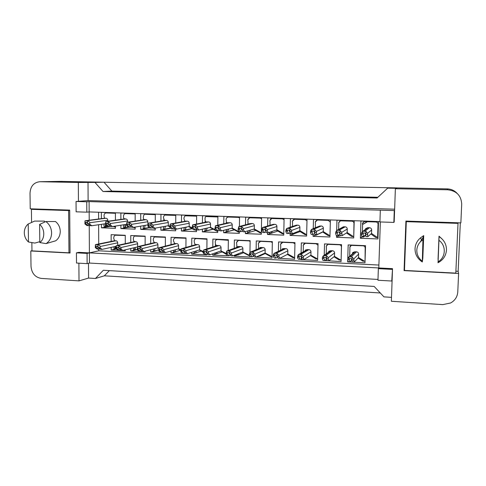 <?xml version="1.0" encoding="UTF-8"?>
<svg xmlns="http://www.w3.org/2000/svg" width="486" height="486" viewBox="0 0 486 486"><rect width="100%" height="100%" fill="white"/><g stroke="black" fill="none" stroke-linecap="round" stroke-linejoin="round"><path stroke-width="0.73" d="M393.848 222.406L394.268 210.572L380.319 210.171L379.924 221.944L393.848 222.406L394.189 222.047L395.373 188.744L447.673 189.777C456.5 190.798 461.171 195.554 461.7 204.059L460.862 222.874L405.919 221.075L404.079 270.611L458.602 273.484L457.776 291.94C457.393 296.825 454.999 300.506 450.607 302.985L442.776 304.619L391.364 301.259L392.524 268.667L378.801 267.95L380.35 221.956M377.987 279.432L89.448 263.054L89.394 252.884L378.801 267.95L378.351 268.655L377.962 280.24L391.765 281.03L392.117 280.228M78.89 263.169L79.018 280.878L41.243 278.411C35.114 277.324 31.705 273.314 31.013 266.383L30.8 250.976L70.051 253.042L69.692 210.098L30.223 208.81L30.011 193.161C30.484 186.241 33.759 182.432 39.828 181.721L78.313 182.481L78.446 201.307L88.118 200.597L394.644 209.18M89.236 225.492L89.394 252.884L78.817 252.337L76.43 252.848L76.509 263.035L87.128 263.643L89.448 263.054M379.937 221.573L89.157 211.92L89.205 220.237M86.818 212.169L86.757 201.787L76.047 201.477L76.126 211.811L86.818 212.169L89.157 211.92L89.096 201.605L380.319 210.171M39.828 181.721L60.386 181.375L103.992 182.22L94.958 182.414L103.032 191.514L377.093 197.996L387.7 188.143L389.207 187.754L447.114 188.878L447.673 189.777M103.032 191.514L111.877 191.083L377.853 197.292M103.992 182.22L111.877 191.083M109.338 270.629L104.344 275.811L95.432 278.496L103.336 270.271L374.165 286.436L383.94 296.873L391.503 297.353M31.973 250.758L30.8 250.976M88.488 263.297L88.574 278.065L79.018 280.878M88.574 278.065L95.432 278.496M455.892 271.194L458.158 271.31L458.602 273.484M458.158 271.31L460.315 222.855M387.7 188.143L396.698 188.319L395.373 188.744M94.958 182.414L78.313 182.481M88.015 182.28L88.118 200.597M76.047 201.477L78.446 201.307M86.757 201.787L89.096 201.605M394.268 210.572L394.602 210.298M100.086 248.923L97.267 249.142L95.292 247.66L95.402 244.671L95.414 246.967L98.743 249.221L98.749 250.8L378.898 265.052M98.749 250.8L87.067 253.406L76.43 252.848M98.579 212.23L98.609 219.022M98.634 224.732L98.719 243.966M324.229 255.235L324.527 243.899L341.555 244.64L341.069 261.602L324.095 260.52M301.101 253.078L301.338 242.897L318.038 243.62L317.613 260.423L300.956 259.585L300.974 258.807M278.405 251.298L278.593 241.913L294.972 242.623L294.601 259.269L278.265 258.224M256.128 249.737L256.274 240.947L272.348 241.645L272.032 258.133L256 257.106M234.258 248.328L234.374 240.005L250.144 240.685L249.962 252.246M249.901 255.964L249.883 257.021L234.149 256.231L234.161 255.381M212.795 247.022L212.886 239.076L228.359 239.744L228.22 250.497M228.153 255.709L212.704 255.15L212.722 253.801M191.721 245.801L191.788 238.158L206.981 238.82L206.878 248.911M206.817 254.403L206.817 254.858L191.654 254.093L191.672 252.356M171.036 244.64L171.072 237.265L185.992 237.909L185.919 247.465M185.877 253.583L170.987 253.054L170.999 251.007M150.715 243.535L150.733 236.384L165.38 237.016L165.337 246.123M165.313 252.556L150.69 252.034L150.696 249.737M130.758 242.471L130.758 235.522L145.144 236.141L145.126 244.865M145.12 251.189L145.114 251.754L130.758 251.031L130.758 248.528M111.154 241.445L111.136 234.671L125.267 235.285L125.279 243.674M125.279 249.84L125.285 250.758L111.179 250.047L111.173 247.374M347.782 258.163L348.17 244.926L365.539 245.673L364.992 262.805L347.672 261.936L347.721 260.277M336.683 230.321L336.968 220.237L354.221 220.808L353.705 237.97L336.494 237.277L336.543 235.418M313.239 228.681L313.47 219.453L330.389 220.018L329.927 237.01L313.051 236.33L313.099 234.459M290.239 227.229L290.421 218.688L307.018 219.241L306.617 236.075L290.063 235.406L290.118 232.891M267.665 225.978L267.816 217.941L284.091 218.481L283.751 235.151L267.507 234.495L267.543 232.691M245.515 224.854L245.637 217.199L261.608 217.734L261.316 234.246L245.381 233.608L245.412 231.579M239.331 231.573L239.3 233.359L223.663 232.733L223.694 230.321M223.779 223.827L223.87 216.477L239.543 216.999L239.404 226.433M217.722 230.722L217.698 232.49L202.352 231.871L202.376 229.167M202.437 222.861L202.504 215.766L217.892 216.276L217.783 225.188M196.514 229.532L196.496 231.634L181.43 231.026L181.448 228.092M181.491 221.95L181.533 215.073L196.636 215.571L196.563 224.052M175.689 229.058L175.677 230.795L160.884 230.2L160.896 227.077M160.921 221.081L160.945 214.387L175.774 214.879L175.725 223.001M155.247 228.141L155.241 229.975L140.709 229.386L140.715 226.118M140.721 220.243L140.727 213.712L155.289 214.198L155.265 222.017M135.169 227.071L135.163 229.167L120.893 228.59L120.886 225.206M120.88 219.441L120.874 213.056L135.175 213.53L135.169 221.087M115.443 226.063L115.449 228.371L101.428 227.806L101.416 224.325M101.392 218.657L101.367 212.406L115.413 212.874L115.431 220.201M377.95 238.948L360.393 238.237L360.928 221.033L378.527 221.616L377.95 238.948M87.128 263.643L87.067 253.406M391.765 281.03L392.524 268.667M392.178 269.378L378.351 268.655M404.51 269.408L404.079 270.611M360.393 238.237L362.015 236.925M336.494 237.277L338.59 235.996M313.051 236.33L315.608 235.084M290.063 235.406L293.058 234.185M267.507 234.495L270.927 233.31M245.381 233.608L249.245 232.43M223.663 232.733L234.228 229.89M202.352 231.871L213.05 229.295M181.43 231.026L192.225 228.675M160.884 230.2L170.799 228.232M140.709 229.386L149.451 227.794M120.893 228.59L129.045 227.217M101.428 227.806L110.674 226.355M347.672 261.936L348.122 261.504M300.956 259.585L302.061 258.904M278.259 258.449L278.654 258.242M256 257.325L258.971 255.988M234.149 256.231L237.447 254.919M212.704 255.15L216.313 253.868M216.78 253.012L216.464 253.826L216.774 253.71M191.654 254.093L195.566 252.841M170.987 253.054L180.634 250.241M150.69 252.034L158.782 249.871M130.758 251.031L137.21 249.44M111.179 250.047L116.288 248.881M40.052 181.728L60.629 181.381L447.156 188.878C451.239 189.03 454.61 190.585 457.265 193.525M380.289 292.973L104.344 275.811M60.458 181.375L447.156 188.878M362.52 223.56L364.214 221.622L375.933 221.981C377.258 222.157 377.962 222.898 378.053 224.21L377.61 237.514L378.011 237.107M365.654 235.09L363.631 236.992L365.703 235.279M362.398 236.439L361.9 236.919L363.631 236.992M377.61 237.514L375.733 237.484L370.927 233.985M377.488 237.557L371.541 233.45L371.65 229.957C371.559 228.633 370.842 227.873 369.5 227.697L367.738 227.673L365.94 229.313M363.662 236.488L361.797 236.415L361.365 234.659L361.414 233.116L362.647 231.233L362.562 233.821L363.036 233.839L363.662 236.488L365.612 234.884M363.036 233.839L363.443 232.94L364.95 232.988L365.393 233.93L365.867 233.948L365.946 231.354L362.647 231.233M365.946 231.354L367.525 233.353L367.866 236.652L365.994 236.579L365.393 233.93M367.866 236.652L371.541 233.45M367.477 234.896L365.867 233.948M362.562 233.821L361.365 234.659M349.841 247.216L351.366 245.363L363.091 245.801C364.397 245.989 365.095 246.73 365.186 248.024L365.053 260.848M364.767 261.182L362.823 261.164L358.079 258.005M364.555 261.249L358.528 257.544L358.638 254.093C358.54 252.781 357.836 252.027 356.511 251.833L354.616 251.827L353.043 253.267M350.035 261.82L348.201 261.729L347.684 260.162L347.727 258.637L348.887 256.875L348.814 259.433L349.276 259.457L350.035 261.82L351.773 260.119M349.276 259.457L349.641 258.576L351.165 258.631L351.603 259.573L352.064 259.597L352.143 257.033L348.887 256.875M352.143 257.033L353.753 258.935L354.185 262.033L352.338 261.936L351.603 259.573M354.185 262.033L358.528 257.544M353.705 260.46L352.064 259.597M348.814 259.433L347.684 260.162M420.244 241.973L423.209 237.211M439.083 236.239L441.324 238.268M422.103 261.061C418.531 258.218 416.769 254.585 416.818 250.156C417.043 246.317 418.677 243.128 421.714 240.606L422.948 239.732L422.304 261.972C417.444 258.746 415.02 254.318 415.032 248.68C415.287 244.294 417.146 240.655 420.615 237.769L423.719 235.607L422.82 258.145L422.304 261.972M439.01 236.19L439.083 236.633C444.04 239.859 446.5 244.33 446.47 250.053C446.027 255.63 443.293 259.81 438.263 262.598L438.062 258.868L439.01 236.19L441.987 238.881M438.986 240.37C446.415 245.527 445.899 257.392 438.093 261.833L439.083 236.633M438.093 261.833L437.995 262.738M406.29 221.665L404.474 270.435L455.807 273.126L458.012 223.366L406.29 221.665L406.679 221.1M457.769 222.77L458.012 223.366M422.948 239.732L423.336 236.026M28.48 242.004C25.831 239.622 24.44 236.567 24.3 232.83C24.33 229.094 25.643 226.148 28.224 223.991L28.48 242.004L34.883 243.079L39.809 241.682M45.824 221.531L55.489 221.531C58.514 223.979 60.1 227.266 60.258 231.379C60.179 235.485 58.66 238.626 55.683 240.807L46.079 243.62C49.663 241.256 51.504 237.66 51.607 232.843C51.401 228.001 49.475 224.234 45.824 221.531L39.597 224.441C45.052 228.748 45.162 238.754 39.822 242.55L39.597 224.441M39.822 242.55L46.079 243.62M35.587 208.98L31.408 209.332L31.584 222.448M31.857 242.587L31.973 250.867L68.963 252.811L68.605 210.56L31.408 209.332M69.698 210.45L68.605 210.56M70.051 252.58L68.963 252.811M28.224 223.991L34.591 221.1L44.481 221.112L44.493 222.145M338.706 222.788L340.425 220.826L351.888 221.179C353.182 221.355 353.881 222.09 353.972 223.384L353.747 236.439M339.908 235.941L340.619 235.576M339.848 236.014L340.34 235.467M339.234 234.787L338.147 235.977L339.848 236.044M353.577 236.56L351.706 236.53L346.506 232.928M353.425 236.597L347.162 232.521L347.259 229.064C347.168 227.746 346.463 226.998 345.145 226.822L343.456 226.798L341.895 227.837M338.086 235.479L336.263 235.406L335.662 233.657L335.705 232.138L336.816 230.267L336.743 232.83L337.205 232.849L338.086 235.479L339.975 234.337M337.205 232.849L337.612 231.956L339.082 231.998L339.514 232.94L339.975 232.958L340.048 230.388L336.816 230.267M340.048 230.388L341.688 232.363L342.205 235.637L340.37 235.564L339.514 232.94M342.205 235.637L347.162 232.521M341.646 233.894L339.975 232.958M336.743 232.83L335.662 233.657M322.066 232.193L322.661 231.974M315.341 222.023L317.394 220.024L328.305 220.389L330.328 222.175M316.605 234.914L322.06 232.399M316.501 235.09L316.829 234.635M315.238 234.471L314.855 235.054L316.52 235.121M329.97 235.643L328.135 235.595L322.595 231.931M329.824 235.661L323.263 231.603L323.348 228.183C323.257 226.883 322.564 226.142 321.27 225.966L318.591 226.385M313.039 234.489L311.253 234.416L310.499 232.685L310.536 231.172L311.532 229.325L311.471 231.858L311.921 231.877L313.039 234.489L314.873 233.614M311.921 231.877L312.395 230.984L313.749 231.038L314.181 231.962L314.63 231.98L314.697 229.441L311.532 229.325M314.697 229.441L316.392 231.397L316.356 232.909L317.072 234.647L315.28 234.574L314.181 231.962M317.072 234.647L323.263 231.603M316.356 232.909L314.63 231.98M311.471 231.858L310.499 232.685M292.42 221.258L294.473 219.259L305.178 219.617L306.982 220.796M293.744 233.881L300.105 231.579M293.599 234.179L294.583 232.818M292.208 233.663L292.001 234.143L293.635 234.209M292.457 233.675L290.701 233.602L289.37 231.008L289.814 231.026L289.869 228.511L291.618 230.449L291.588 231.95L292.457 233.675L299.971 230.692L306.648 234.738L305.026 234.677L299.169 230.978M299.826 230.71L299.905 227.32C299.807 226.033 299.127 225.304 297.857 225.127L295.445 225.389M288.508 233.517L286.758 233.45L285.847 231.725L285.877 230.23L286.764 228.396L286.716 230.905L287.153 230.923L288.508 233.517L290.3 232.818M287.153 230.923L287.548 230.042L288.945 230.091L289.37 231.008M289.869 228.511L286.764 228.396M291.588 231.95L289.814 231.026M286.716 230.905L285.847 231.725M269.937 220.498L271.729 218.518L282.488 218.858L284.067 219.708M271.31 232.837L271.303 233.292L277.761 231.044M271.127 233.286L272.421 231.336M270.18 232.095L269.584 233.256L271.188 233.316M268.345 232.721L266.62 232.654L265.07 230.072L265.502 230.091L265.55 227.606L267.349 229.526L267.324 231.008L268.345 232.721L277.008 229.817L283.775 233.815L282.348 233.772L276.2 230.054M276.85 229.835L276.917 226.476C276.813 225.2 276.145 224.477 274.9 224.307L272.701 224.471M264.469 232.569L262.756 232.496L261.699 230.789L261.723 229.313L262.513 227.491L262.464 229.975L262.902 229.993L264.469 232.569L266.219 231.986M262.902 229.993L263.351 229.119L264.651 229.167L265.07 230.072M265.55 227.606L262.513 227.491M267.324 231.008L265.502 230.091M262.464 229.975L261.699 230.789M326.337 246.232L327.904 244.337L339.362 244.774C340.643 244.956 341.33 245.691 341.421 246.973L341.117 259.949M341.05 260.004L339.1 259.986L334.01 256.754M340.801 260.071L334.477 256.383L334.575 252.969C334.477 251.669 333.785 250.922 332.485 250.733L330.668 250.715L329.083 252.167M324.824 260.557L323.026 260.466L322.346 258.904L322.382 257.398L323.433 255.648L323.366 258.181L323.822 258.206L324.824 260.557L326.507 259.293M323.822 258.206L324.302 257.319L325.663 257.386L326.094 258.315L326.549 258.339L326.616 255.806L323.433 255.648M326.616 255.806L328.287 257.689L328.244 259.196L328.882 260.763L327.078 260.672L326.094 258.315M328.882 260.763L334.477 256.383M328.244 259.196L326.549 258.339M323.366 258.181L322.346 258.904M303.276 245.248L305.323 243.298L316.088 243.765L317.996 245.193M317.65 258.91L315.839 258.831L310.426 255.545M317.504 258.916L310.9 255.247L310.979 251.863C310.888 250.576 310.202 249.834 308.926 249.652L307.182 249.628L306.028 250.284M300.129 259.317L298.368 259.232L297.529 257.677L297.566 256.189L298.501 254.451L298.447 256.954L298.89 256.979L300.129 259.317L301.763 258.327M298.89 256.979L299.255 256.11L300.694 256.165L301.12 257.088L301.563 257.112L301.624 254.603L298.501 254.451M301.624 254.603L303.343 256.468L303.307 257.963L304.108 259.518L302.335 259.433L301.12 257.088M304.108 259.518L310.9 255.247M303.307 257.963L301.563 257.112M298.447 256.954L297.529 257.677M280.635 244.288L282.694 242.32L293.258 242.775L294.947 243.784M279.833 258.303L278.101 258.218L276.656 255.885L277.093 255.903L277.142 253.425L278.915 255.272L278.885 256.754L279.833 258.303L288.004 254.093L294.638 257.78L293.015 257.702L287.317 254.372M287.773 254.129L287.846 250.782C287.748 249.506 287.074 248.771 285.823 248.589L283.18 249.02M275.933 258.109L274.207 258.017L273.223 256.474L273.254 254.998L274.086 253.273L274.037 255.758L274.475 255.776L275.933 258.109L277.53 257.294M274.475 255.776L274.924 254.907L276.236 254.974L276.656 255.885M277.142 253.425L274.086 253.273M278.885 256.754L277.093 255.903M274.037 255.758L273.223 256.474M247.915 219.745L249.683 217.777L260.223 218.117L261.59 218.73M250.43 230.109L249.154 232.442L255.77 230.455M248.389 230.71L247.581 232.381L249.154 232.442M261.34 232.94L260.101 232.891L253.68 229.161M261.34 232.891L254.306 228.973L254.36 225.65C254.263 224.386 253.601 223.669 252.38 223.499L250.351 223.609M240.916 231.634L239.234 231.567L238.043 229.872L238.748 226.604L238.711 229.064L239.136 229.076L240.916 231.634L242.629 231.148M239.136 229.076L239.513 228.213L240.849 228.262L241.256 229.161L241.682 229.173L241.718 226.713L238.748 226.604M241.718 226.713L243.571 228.62L243.547 230.085L244.713 231.786L243.024 231.719L241.256 229.161M244.713 231.786L254.306 228.973M243.547 230.085L241.682 229.173M238.711 229.064L238.043 229.872M226.84 217.643L228.262 217.048L238.377 217.388L239.531 217.819M227.697 230.704L227.685 231.561L234.137 229.829M227.442 231.555L228.712 229.028M226.828 229.514L225.99 231.524L227.533 231.585M239.325 232.065L238.268 232.022L231.591 228.286M239.325 231.986L232.193 228.128L232.235 224.836C232.132 223.584 231.482 222.874 230.285 222.703L228.39 222.776M217.831 230.722L216.185 230.662L214.855 228.973L215.456 225.729L215.432 228.165L217.831 230.722L219.508 230.303M215.845 228.183L216.27 227.327L217.521 227.375L218.348 228.28L218.372 225.838L215.456 225.729M218.372 225.838L220.267 227.727L220.255 229.179L221.555 230.868L219.897 230.807L217.928 228.262M221.555 230.868L232.193 228.128M220.255 229.179L218.348 228.28M215.432 228.165L214.855 228.973M206.094 216.556L217.88 216.969M205.122 222.321L205.141 220.328C204.74 217.728 205.286 216.398 206.781 216.343L208.84 215.978M206.489 229.611L206.483 230.722L212.874 229.185M206.198 230.71L207.328 228.031M205.566 228.432L204.794 230.68L206.313 230.741M217.716 231.208L216.835 231.172L209.916 227.436M215.729 230.078L210.493 227.302L210.523 224.04C210.42 222.801 209.782 222.096 208.609 221.932L206.823 221.974M217.716 231.093L216.78 230.68M195.202 229.829L193.586 229.769L192.128 228.086L192.632 224.878L192.614 227.29L195.202 229.829L196.842 229.459M193.021 227.302L193.385 226.458L194.661 226.5L195.469 227.399L195.487 224.982L192.632 224.878M195.487 224.982L197.431 226.859L197.419 228.292L198.847 229.975L197.225 229.908L195.062 227.381M198.847 229.975L210.493 227.302M197.419 228.292L195.469 227.399M192.614 227.29L192.128 228.086M258.479 243.304L260.496 241.354L270.86 241.803L272.33 242.538M259.852 255.551L259.84 255.976L265.21 253.546M259.633 255.964L260.01 255.326M272.057 256.663L270.617 256.59L264.651 253.236M272.057 256.651L265.095 253.036L265.156 249.719C265.052 248.455 264.39 247.732 263.163 247.55L260.733 247.848M252.228 256.918L250.533 256.833L249.409 255.296L249.433 253.832L250.162 252.125L250.12 254.579L250.551 254.597L252.228 256.918L253.783 256.231M250.551 254.597L250.904 253.747L252.277 253.801L253.115 254.725L253.157 252.264L250.162 252.125M253.157 252.264L254.98 254.105L254.956 255.569L256.049 257.106L254.348 257.021L252.69 254.707M256.049 257.106L265.095 253.036M254.956 255.569L253.115 254.725M250.12 254.579L249.409 255.296M236.731 242.344L238.365 240.43L248.881 240.856L250.132 241.378M238.116 254.287L238.11 254.901L243.529 252.738M237.848 254.889L238.553 253.649M236.384 254.506L236.366 254.864L237.921 254.943M249.597 255.545L248.644 255.496L242.423 252.131M249.488 255.399L242.842 251.967L242.891 248.674C242.787 247.423 242.137 246.706 240.935 246.53L238.687 246.736M228.991 255.751L227.333 255.666L226.069 254.135L226.719 250.995L226.689 253.425L228.991 255.751L230.51 255.168M227.108 253.449L227.454 252.599L228.797 252.659L229.623 253.571L229.659 251.134L226.719 250.995M229.659 251.134L231.524 252.957L231.506 254.409L232.733 255.94L231.069 255.855L229.204 253.552M232.733 255.94L242.842 251.967M231.506 254.409L229.623 253.571M226.689 253.425L226.069 254.135M215.869 240.114L217.321 239.483L228.353 240.291M217.285 252.21L216.562 253.88L222.193 251.912M215.262 252.92L215.037 253.807L216.562 253.88M226.099 254.166L220.614 251.049M226.081 253.431L221.009 250.91L221.045 247.653C220.942 246.414 220.304 245.703 219.119 245.527L217.023 245.673M206.216 254.609L204.588 254.53L203.197 253.006L203.743 249.889L203.725 252.295L206.216 254.609L207.704 254.099M204.132 252.313L204.551 251.475L205.785 251.535L206.599 252.434L206.623 250.029L203.743 249.889M206.623 250.029L208.537 251.833L208.524 253.267L209.885 254.792L208.251 254.713L206.185 252.416M209.885 254.792L221.009 250.91M208.524 253.267L206.599 252.434M203.725 252.295L203.197 253.006M185.342 215.802L196.63 216.155M185.67 228.481L185.658 229.89L191.976 228.523M185.342 229.878L185.47 229.914C185.215 229.477 185.488 228.535 186.29 227.09M184.631 227.436C183.872 228.742 183.659 229.55 183.981 229.854L185.47 229.914M196.508 230.364L194.145 229.787M193.106 229.216L188.647 226.604M192.128 227.721L189.194 226.488L189.218 223.256C189.115 222.029 188.483 221.33 187.329 221.166L185.64 221.191M196.508 230.218L195.494 229.763M173.01 228.955L171.424 228.888L169.845 227.223L170.252 224.04L170.24 226.427L173.01 228.955L174.62 228.627M170.641 226.446L171.048 225.601L172.251 225.65L173.046 226.537L173.059 224.143L170.252 224.04M173.059 224.143L175.039 226.002L175.033 227.424L176.588 229.094L174.996 229.034L172.645 226.519M176.588 229.094L189.194 226.488M175.033 227.424L173.046 226.537M170.24 226.427L169.845 227.223M164.93 215.085L175.768 215.389M169.851 226.099L168.29 225.692L168.302 222.491C168.199 221.27 167.579 220.577 166.443 220.419L164.359 220.34L163.436 217.491C163.8 215.784 164.468 214.94 165.44 214.958L167.816 214.612M163.788 220.601L163.794 219.423M165.598 226.197C164.894 227.661 164.699 228.627 165.009 229.1L170.598 228.013M164.025 226.494C163.332 227.849 163.168 228.693 163.545 229.04L165.009 229.1M175.689 229.538L173.283 228.9M169.845 226.871L167.767 225.79M151.061 223.323L153.084 225.164L153.084 226.573L154.761 228.232L153.199 228.171L150.666 225.674L151.055 225.692L151.061 223.323L148.886 223.08L164.839 220.431M175.689 229.362L174.274 228.699M151.249 228.092L149.694 228.031L147.993 226.373L148.315 223.22L148.309 225.583L151.249 228.092L152.823 227.8M148.704 225.601L149.05 224.769L150.271 224.811L150.666 225.674M154.761 228.232L168.29 225.692M148.886 223.08L148.315 223.22M153.084 226.573L151.055 225.692M148.309 225.583L147.993 226.373M147.999 224.897L147.768 221.738C147.665 220.529 147.051 219.842 145.94 219.684L144.05 219.514C142.586 218.87 143.583 213.439 145.326 214.283L155.289 214.648M145.259 225.34C144.658 226.804 144.542 227.794 144.913 228.299L149.196 227.545M143.765 225.595C143.145 226.98 143.048 227.861 143.479 228.244L144.913 228.299M155.241 228.724L152.483 227.867M147.993 225.297L147.27 224.994M129.495 222.515L131.554 224.344L131.554 225.735L133.346 227.387L131.815 227.327L129.106 224.848L129.495 224.86L129.495 222.515L127.368 222.272L144.403 219.684M155.241 228.523L154.536 228.22M129.908 227.248L128.377 227.187L126.56 225.547L126.797 222.418L126.797 224.757L129.908 227.248L131.445 226.986M127.18 224.775L127.526 223.949L128.723 223.991L129.106 224.848M133.346 227.387L147.762 224.909M127.368 222.272L126.797 222.418M131.554 225.735L129.495 224.86M126.797 224.757L126.56 225.547M127.611 222.236L127.611 220.996C127.502 219.8 126.901 219.119 125.807 218.961L124.118 218.706C123.341 218.524 122.8 213.737 125.564 213.621L135.175 213.949M125.406 224.489L125.406 227.503L128.207 227.029M124.999 227.484L125.175 227.515C124.744 226.98 124.781 225.978 125.273 224.508M123.845 224.739C123.304 226.136 123.274 227.047 123.766 227.46L125.175 227.515M135.169 227.928L133.097 227.375M108.335 221.725L110.431 223.536L110.437 224.921L112.339 226.555L110.838 226.494L107.965 224.034L108.342 224.046L108.335 221.725L106.258 221.482L124.331 218.955M135.169 227.697L134.142 227.248M108.961 226.421L107.467 226.361L105.541 224.726L105.693 221.628L105.699 223.949L108.961 226.421L110.474 226.184M106.076 223.961L106.41 223.147L107.582 223.189L107.965 224.034M112.339 226.555L126.56 224.307M106.258 221.482L105.693 221.628M110.437 224.921L108.342 224.046M105.699 223.949L105.541 224.726M115.401 213.275L106.325 212.971L109.052 212.661M106.021 225.14L106.027 226.731L108.208 226.391M105.596 226.713L105.784 226.749C105.219 226.531 105.14 225.862 105.559 224.745M104.259 223.906C103.804 225.322 103.852 226.251 104.393 226.689L105.784 226.749M115.443 227.144L113.11 226.433M107.813 221.27L107.807 220.267C107.698 219.083 107.108 218.408 106.033 218.25L104.618 218.244M115.443 226.889L114.095 226.276M88.416 225.607L86.945 225.553L84.916 223.931L84.983 220.851L85.001 223.153L88.416 225.607L89.898 225.395M85.366 223.165L85.736 222.357L86.848 222.4L87.595 223.25L87.577 220.948L84.983 220.851M87.577 220.948C88.926 221.282 89.637 221.877 89.71 222.746L89.722 224.113L91.726 225.741L90.256 225.68L87.219 223.238M91.726 225.741L105.535 223.718M89.722 224.113L87.595 223.25M85.001 223.153L84.916 223.931M195.117 238.984L196.326 238.577L206.975 239.252M195.834 251.718L195.828 252.799L201.222 251.074M195.469 252.787L195.828 252.799L196.283 250.91M194.406 251.499L194.096 252.769L195.597 252.841M203.203 252.27L199.211 249.992M203.215 251.432L199.582 249.877L199.612 246.651C199.503 245.418 198.871 244.719 197.711 244.543L195.749 244.646M183.884 253.492L182.286 253.406L180.768 251.894L181.223 248.802L181.205 251.189L183.884 253.492L185.336 253.042M181.612 251.207L181.946 250.375L183.228 250.43L184.03 251.329L184.042 248.941L181.223 248.802M184.042 248.941L185.998 250.733L185.992 252.155L187.481 253.668L185.877 253.589L183.623 251.305M187.481 253.668L199.582 249.877M185.992 252.155L184.03 251.329M181.205 251.189L180.768 251.894M174.802 237.897L185.986 238.255M175.264 250.387L175.258 251.784L180.604 250.223M174.857 251.76L175.003 251.821C174.723 251.554 174.917 250.849 175.586 249.707M173.836 250.199L173.532 251.748L175.003 251.821M180.78 250.333L178.204 248.96M180.859 249.579L178.544 248.862L178.569 245.667C178.459 244.446 177.84 243.753 176.697 243.577L174.845 243.65M161.978 252.392L160.416 252.313L158.776 250.806L159.141 247.739L159.135 250.102L161.978 252.392L163.405 251.991M159.523 250.12L159.924 249.294L161.109 249.354L161.899 250.235L161.905 247.872L159.141 247.739M161.905 247.872L163.904 249.652L163.897 251.055L165.507 252.568L163.94 252.489L161.504 250.217M165.507 252.568L178.544 248.862M163.897 251.055L161.899 250.235M159.135 250.102L158.776 250.806M154.651 236.98L165.38 237.302M155.216 248.565C154.603 249.755 154.457 250.509 154.785 250.819L158.782 249.786M153.57 248.99L153.339 250.746L154.785 250.819M158.843 248.528L157.585 247.951M158.977 247.994L157.901 247.866L157.907 244.695C157.804 243.492 157.191 242.8 156.073 242.629L154.311 242.678M140.497 251.311L138.966 251.238L137.21 249.737L137.483 246.7L137.483 249.039L140.497 251.311L141.894 250.958M137.872 249.057L138.194 248.237L139.421 248.291L140.193 249.172L140.199 246.827L137.483 246.7M140.199 246.827L142.234 248.589L142.234 249.986L143.959 251.487L142.422 251.408L139.804 249.154M143.959 251.487L157.901 247.866M142.234 249.986L140.193 249.172M137.483 249.039L137.21 249.737M134.829 236.093L145.144 236.384M137.623 246.645L137.629 243.747C137.52 242.55 136.912 241.87 135.813 241.7L134.069 241.402C132.678 239.483 133.425 235.667 135.321 235.947L136.274 235.759M135.217 247.465L135.217 249.798L137.21 249.306M134.731 249.774L134.92 249.834C134.543 249.488 134.628 248.698 135.175 247.471M133.626 247.848L133.498 249.761L134.92 249.834M118.906 245.801L120.978 247.55L120.978 248.935L122.818 250.424L121.312 250.351L118.529 248.103L118.906 248.121L118.906 245.801L116.725 245.545L134.136 241.73M119.422 250.254L117.916 250.181L116.051 248.686L116.245 245.673L116.245 247.994L119.422 250.254L120.789 249.932M116.628 248.012L116.95 247.204L118.147 247.253L118.529 248.103M122.818 250.424L137.356 246.955M116.725 245.545L116.245 245.673M120.978 248.935L118.906 248.121M116.245 247.994L116.051 248.686M115.37 235.212L125.267 235.497M115.717 246.372L115.723 248.832L116.111 248.741M115.194 248.802L115.407 248.862C114.975 248.486 115 247.672 115.468 246.426M113.997 246.748L114.01 248.796L115.407 248.862M117.709 245.333L117.709 242.818C117.594 241.627 117.005 240.953 115.923 240.783L114.319 240.801M95.785 246.985L96.155 246.183L97.273 246.238L98.026 247.095L98.014 244.798L95.402 244.671M98.014 244.798C99.344 245.09 100.049 245.667 100.122 246.53L100.128 247.903L102.078 249.385L100.596 249.312L97.65 247.076M102.078 249.385L116.093 246.287M100.128 247.903L98.026 247.095M95.414 246.967L95.292 247.66M62.184 181.357L60.629 181.381M378.053 224.21L378.454 223.882M375.933 221.981L376.51 221.549M364.591 221.604L365.265 221.179M363.048 233.377L363.619 232.934M367.525 233.353L371.65 229.957M365.01 231.129L369.5 227.697M363.595 231.075L368.169 227.648M349.288 259.002L349.756 258.564M353.753 258.935L358.638 254.093M351.22 256.796L356.511 251.833M349.823 256.73L355.199 251.778M351.888 221.179L352.678 220.759M340.765 220.808L341.646 220.395M337.217 232.387L337.983 231.962M341.688 232.363L347.259 229.064M339.131 230.164L345.145 226.822M337.746 230.109L343.839 226.774M328.305 220.389L329.301 219.982M317.394 220.024L318.482 219.623M311.933 231.421L312.869 231.002M316.392 231.397L323.348 228.183M313.798 229.216L321.27 225.966M312.437 229.167L319.988 225.923M305.178 219.617L306.368 219.222M294.473 219.259L295.755 218.864M287.165 230.473L288.277 230.066M291.618 230.449L299.905 227.32M288.982 228.292L297.857 225.127M287.657 228.244L296.606 225.085M282.488 218.858L283.867 218.469M271.984 218.512L273.454 218.123M262.908 229.544L264.184 229.149M267.349 229.526L276.917 226.476M264.682 227.387L274.9 224.307M263.382 227.339L273.673 224.259M339.362 244.774L339.671 244.555M328.384 244.3L328.724 244.081M323.834 257.75L324.423 257.325M328.287 257.689L334.575 252.969M325.711 255.569L332.485 250.733M324.344 255.502L331.197 250.673M316.088 243.765L316.471 243.553M305.323 243.298L305.73 243.091M298.902 256.529L299.613 256.116M303.343 256.468L310.979 251.863M300.737 254.372L308.926 249.652M299.4 254.306L307.662 249.591M293.258 242.775L293.708 242.569M282.694 242.32L283.174 242.113M274.481 255.332L275.307 254.925M278.915 255.272L287.846 250.782M276.273 253.194L285.823 248.589M274.961 253.133L284.583 248.534M260.223 218.117L261.608 217.783M249.919 217.771L251.566 217.4M239.142 228.639L240.576 228.25M243.571 228.62L254.36 225.65M240.874 226.494L252.38 223.499M239.598 226.452L251.171 223.457M238.377 217.388L239.537 217.139M228.262 217.048L230.085 216.683M215.851 227.746L217.436 227.369M220.267 227.727L232.235 224.836M217.54 225.625L230.285 222.703M216.294 225.577L229.1 222.661M216.932 216.671L217.886 216.489M207.006 216.337L208.992 215.984M193.021 226.871L194.728 226.512M197.431 226.859L210.523 224.04M194.673 224.775L208.609 221.932M193.446 224.726L207.443 221.889M270.86 241.803L271.37 241.603M260.496 241.354L261.031 241.153M250.557 254.16L251.493 253.765M254.98 254.105L265.156 249.719M252.307 252.04L263.163 247.55M251.019 251.979L261.948 247.495M248.881 240.856L249.452 240.655M238.705 240.412L239.306 240.218M227.114 253.012L228.159 252.629M231.524 252.957L242.891 248.674M228.821 250.916L240.935 246.53M227.563 250.855L239.744 246.475M227.308 239.92L227.94 239.726M217.321 239.483L217.977 239.294M204.138 251.882L205.28 251.511M208.537 251.833L221.045 247.653M205.803 249.804L219.119 245.527M204.57 249.749L217.953 245.473M195.882 215.966L196.636 215.839M186.138 215.638L188.282 215.292M170.647 226.014L172.39 225.686M175.039 226.002L189.218 223.256M172.257 223.937L187.329 221.166M171.054 223.894L186.187 221.124M175.215 215.274L175.774 215.189M165.641 214.952L167.937 214.618M165.21 229.082L164.869 229.07M148.704 225.176L150.46 224.872M153.084 225.164L168.302 222.491M150.277 223.117L166.443 220.419M149.099 223.074L165.325 220.377M154.919 214.593L155.289 214.545M145.514 214.283L147.963 213.955M145.132 228.286L144.755 228.268M127.18 224.356L128.942 224.076M131.554 224.344L147.768 221.738M128.723 222.315L145.94 219.684M127.569 222.272L144.84 219.642M125.746 213.621L128.334 213.299M106.076 223.548L107.825 223.293M110.431 223.536L127.611 220.996M107.576 221.525L125.807 218.961M106.446 221.482L124.726 218.925M85.366 222.752L87.097 222.521M89.71 222.746L107.807 220.267M86.836 220.747L106.033 218.25M85.724 220.711L104.97 218.214M206.131 239.003L206.817 238.808M196.326 238.577L197.037 238.389M181.612 250.782L182.858 250.412M185.998 250.733L199.612 246.651M183.24 248.723L197.711 244.543M182.031 248.662L196.563 244.488M185.336 238.097L185.992 237.94M175.707 237.684L176.479 237.496M159.53 249.701L160.866 249.342M163.904 249.652L178.569 245.667M161.115 247.66L176.697 243.577M159.93 247.599L175.574 243.522M164.918 237.217L165.38 237.107M155.465 236.804L156.279 236.627M155.058 250.782L154.615 250.758M137.872 248.638L139.294 248.285M142.234 248.589L157.907 244.695M139.421 246.615L156.073 242.629M138.261 246.56L154.961 242.581M135.576 235.941L136.445 235.771M116.628 247.593L118.141 247.253M120.978 247.55L137.629 243.747M118.141 245.594L135.813 241.7M117.005 245.539L134.725 241.651M116.039 235.096L116.956 234.926M95.785 246.572L97.352 246.25M100.122 246.53L117.709 242.818M97.267 244.592L115.923 240.783M96.149 244.537L114.854 240.734M362.374 231.348L362.592 224.411C362.07 223.694 362.611 222.764 364.221 221.622L364.943 221.166M364.427 223.317L368.37 221.191M368.388 221.191L362.592 224.496M363.139 231.099L367.738 227.673L365.563 228.724L365.539 229.313M351.366 245.357L351.718 245.078M349.671 256.353L349.914 248.231C349.732 246.645 350.23 245.685 351.414 245.351M354.634 251.821L352.654 252.605L352.617 253.649M349.203 256.784L354.616 251.827M421.714 240.606L420.615 237.769M338.627 229.428L338.785 223.706C338.365 222.788 338.912 221.829 340.419 220.82L341.366 220.383M338.45 235.595L338.463 235.248M343.462 226.792L341.324 227.958M337.333 230.133L343.456 226.798M315.317 227.794L315.432 223.031C314.977 222.09 315.523 221.094 317.079 220.037L318.233 219.611M315.147 234.58L315.153 234.276M312.067 229.185L317.583 226.816M292.432 226.452L292.523 222.381C292.007 221.403 292.56 220.365 294.182 219.271L295.531 218.858M294.309 225.79L287.317 228.256M271.729 218.518L273.254 218.117M271.486 224.836L271.844 224.726M269.839 232.563L269.845 232.211M269.979 225.285L270.046 221.768C269.469 222.078 270.222 218.329 271.71 218.518M263.072 227.345L272.038 224.672M327.904 244.33L328.329 244.063M326.246 253.82L326.416 247.313C325.96 246.408 326.471 245.412 327.941 244.324M330.687 250.709L328.755 251.329L328.736 252.07M323.785 255.551L330.668 250.715M304.88 243.328L305.378 243.073M305.311 250.685L305.33 250.065L307.201 249.622M303.24 251.863L303.367 246.432C302.906 245.4 303.422 244.361 304.91 243.322M298.884 254.342L307.182 249.628M280.659 250.223L280.75 245.588C280.234 244.488 280.756 243.401 282.317 242.338L282.858 242.101M282.348 249.415L282.36 248.802L284.158 248.559M274.493 253.157L284.14 248.559M249.683 217.777L251.39 217.394M249.093 223.931L249.099 223.584L249.567 223.809M247.824 231.549L247.836 230.874M247.939 224.228L247.988 221.197C247.459 219.836 248.018 218.694 249.664 217.777M239.312 226.458L249.646 223.785M228.043 217.054L229.921 216.677M228.025 217.054C226.245 217.819 225.686 219.034 226.348 220.693L226.312 223.25M227.12 223.068L227.126 222.509L227.642 222.916L228.845 222.667L216.027 225.589M226.221 230.51L226.233 229.665M205.049 229.392L205.056 228.548M193.203 224.732L207.212 221.895L206.149 222.041L205.529 221.33M258.491 248.765L258.558 244.786C257.932 243.863 258.461 242.721 260.138 241.372L260.751 241.141M259.682 256.025L258.582 255.97M259.822 248.225L259.828 247.538L261.553 247.514M250.588 252.003L261.541 247.514M238.365 240.43L239.051 240.206M237.715 247.082L237.727 246.256L238.243 246.681L239.373 246.487M236.737 247.435L236.785 244.045C236.129 242.818 236.664 241.615 238.371 240.424M227.162 250.873L239.367 246.493M215.395 246.195L215.426 243.389C214.921 241.256 215.45 239.956 217.005 239.495L217.746 239.282M204.199 249.768L217.6 245.491L216.61 245.582L216.021 244.92M185.944 215.644L188.143 215.292M185.919 215.644C185.002 215.669 184.346 216.452 183.969 217.995C183.659 218.19 184.729 221.452 185.057 221.185L185.962 221.13M170.829 223.894L185.974 221.13M145.35 214.283L147.847 213.949M125.595 213.621L128.225 213.299M106.179 212.971L108.949 212.655M106.155 212.971C102.425 213.488 104.757 219.107 104.794 218.214L85.548 220.711M196.241 244.501L195.384 244.507C194.995 244.999 192.644 239.148 196.028 238.583L196.824 238.377M181.685 248.68L196.241 244.507M175.434 237.69L176.278 237.49M175.428 237.69C173.745 238.699 173.131 239.823 173.581 241.074L174.553 243.45L175.27 243.535L159.608 247.617M155.204 236.816L156.097 236.615M155.198 236.81C154.062 236.913 153.412 237.964 153.248 239.956L154.117 242.417L154.682 242.587L137.963 246.572M115.814 235.103L116.798 234.92M115.802 235.103C114.386 235.376 113.7 236.488 113.742 238.444L114.599 240.74L95.888 244.543"/></g></svg>
